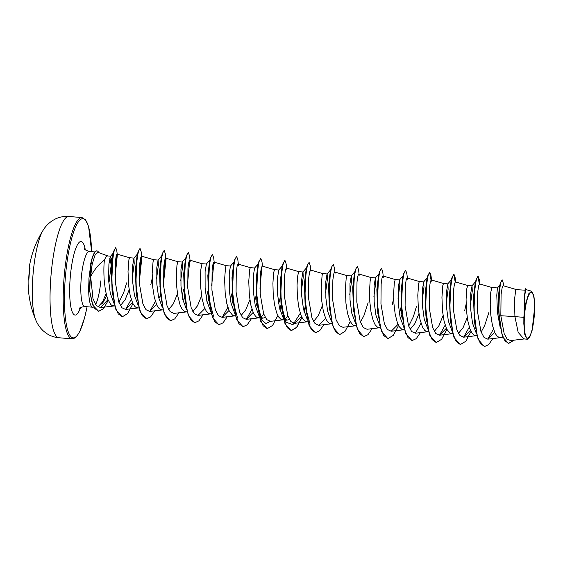 <?xml version="1.0" encoding="UTF-8"?>
<svg xmlns="http://www.w3.org/2000/svg" width="563" height="563" viewBox="0 0 563 563"><rect width="100%" height="100%" fill="white"/><g stroke="black" fill="none" stroke-linecap="round" stroke-linejoin="round"><path stroke-width="0.84" d="M29.656 267.939A0.521 0.521 -83.8 0 1 29.635 267.699A97.315 0.584 9.9 0 0 29.206 267.678A97.343 97.343 0 0 1 43.147 230.211L43.147 230.211A48.671 10.38 94.7 0 0 33.133 273.358A48.671 10.38 94.7 0 0 35.779 320.016L35.779 320.016C37.341 323.95 39.818 327.553 43.217 330.826L45.497 332.705C49.467 335.618 53.942 337.3 58.925 337.758A60.839 12.977 94.7 0 1 51.092 274.526A60.839 12.977 94.7 0 1 68.876 216.481L82.029 217.564A60.839 12.977 -85.3 0 0 64.252 275.603A60.839 12.977 -85.3 0 0 72.078 338.835L58.925 337.758M29.635 267.699L29.593 268.713A97.096 95.534 87.2 0 0 29.058 273.484A97.096 95.534 87.2 0 0 28.755 278.27L28.614 279.325A0.521 0.521 -113.6 0 1 28.685 279.079M534.231 316.293A22.83 4.87 -85.3 0 1 527.432 338.06A22.83 4.87 -85.3 0 1 524.617 314.344A22.83 4.87 -85.3 0 1 531.409 292.584A22.83 4.87 -85.3 0 1 534.231 316.293M114.113 303.668L110.313 293.422L108.575 280.156L108.919 264.04L110.496 256.32L111.326 258.691L111.122 265.546L109.166 281.472M107.934 255.968L97.962 252.33L95.077 254.997L92.17 264.16L90.643 276.56C94.697 269.079 99.292 263.604 104.415 260.127A24.681 5.264 94.7 0 1 107.779 255.954L110.721 256.193M111.122 265.546A24.681 5.264 94.7 0 0 109.771 258.333M96.885 250.901A27.348 5.834 94.7 0 0 96.78 250.887A27.348 5.834 94.7 0 0 91.1 261.957L88.926 278.474L88.905 282.204A27.643 5.897 94.7 0 0 92.733 307.222A27.643 5.897 94.7 0 0 93.085 307.201L93.747 307.081M95.597 304.541A27.643 5.897 94.7 0 0 100.812 280.846M129.152 289.846L125.035 299.917L120.383 305.61M126.626 282.893L123.621 292.873L118.913 302.345M114.725 306.054L111.981 305.484L110.77 304.548L107.624 299.009L105.387 290.241L104.162 279.797C103.726 271.521 103.803 264.962 104.415 260.127M523.871 317.349L523.829 323.739L524.829 334.844L527.362 339.215L523.857 338.926L518.164 332.339L514.927 316.61L523.871 317.349A24.681 5.264 -85.3 0 1 524.104 314.26A24.681 5.264 -85.3 0 1 524.118 314.105L525.089 289.452L524.118 314.105M515.961 289.452L503.195 285.737L502.126 287.869L501.091 294.435L500.831 315.73L514.927 316.61L514.462 300.178L515.764 289.6L524.864 290.177M500.134 327.23L497.41 312.064L496.791 295.202L497.425 287.939L500.071 284.92M503.139 337.927L499.606 337.631L497.129 336.252L494.94 332.979L492.379 325.14L490.816 315.055L490.239 304.527L490.647 293.013L491.809 287.468L479.507 283.893L478.613 285.856L477.734 291.887L477.544 311.846L480.964 331.621L484.06 337.448L487.797 339.165L494.617 332.283M476.319 333.387L472.526 323.155L470.752 309.882L470.71 293.443L472.026 285.842L472.28 291.099L470.499 304.435M488.839 312.613L484.659 325.555L481.126 332.064M476.931 335.78L474.187 335.203L471.843 332.853L469.838 328.729L467.6 319.96L466.375 309.523L466.094 299.27L466.727 289.009L467.663 285.49L455.361 281.908L454.468 283.872L453.588 289.896L453.398 309.875L456.818 329.644L459.915 335.464L463.652 337.188L470.471 330.305M467.22 317.581L463.103 327.645L458.444 333.352M452.173 331.41L448.38 321.17L446.6 307.898L446.558 291.472L447.881 283.865L448.134 289.122L446.353 302.458M452.786 333.796L450.041 333.226L446.649 329.017L444.087 321.177L442.525 311.093L441.941 297.285L442.828 285.434L443.503 283.506L447.881 283.865M443.067 315.604L438.95 325.674L434.298 331.368M428.028 329.425L424.228 319.179L422.454 305.913L422.412 289.481L423.728 281.88L423.988 287.137L422.201 300.473M428.64 331.818L425.895 331.241L424.685 330.305L422.496 327.033L419.935 319.193L418.372 309.108L417.795 295.308L418.682 283.449L419.351 281.521L423.728 281.88M418.921 313.619L414.804 323.69L410.145 329.383M403.875 327.448L400.089 317.208L398.308 303.936L398.266 287.503L399.582 279.895L399.836 285.145L398.055 298.489M416.395 306.673L413.39 316.652L408.682 326.125M404.494 329.834L401.75 329.256L399.406 326.913L397.394 322.789L395.156 314.02L393.931 303.577L393.65 293.323L394.283 283.062L395.226 279.544L382.917 275.961L382.024 277.932L381.144 283.956L380.954 303.921L384.374 323.704L387.471 329.524L391.208 331.241L398.027 324.358M379.729 325.463L375.936 315.217L374.163 301.951L374.121 285.518L375.437 277.918L375.69 283.168L373.909 296.511M380.349 327.856L377.597 327.279L375.254 324.928L373.248 320.804L371.01 312.036L369.785 301.592L369.504 291.345L370.137 281.085L371.073 277.559L358.772 273.984L357.878 275.947L356.998 281.986L356.808 301.944L360.221 321.712L363.325 327.539L367.062 329.264L379.786 327.736M355.584 323.486L351.791 313.239L350.017 299.973L349.975 283.541L351.291 275.933L351.544 281.19L349.764 294.526M368.103 302.704L363.916 315.653L360.383 322.163M356.196 325.871L353.451 325.294L352.248 324.358L350.059 321.093L347.498 313.246L345.935 303.168L345.351 289.361L346.238 277.51L346.914 275.574L351.291 275.933M331.438 321.501L327.645 311.269L325.864 297.989L325.822 281.563L327.026 274.019L331.023 269.403M332.05 323.887L329.306 323.317L328.095 322.381L325.907 319.108L323.345 311.269L321.783 301.184L321.206 287.376L322.092 275.525L322.761 273.597L327.089 273.949M322.332 305.695L318.215 315.759L313.563 321.459M307.285 319.517L303.492 309.263L301.719 296.011L301.677 279.572L302.88 272.035L306.877 267.425M307.905 321.909L305.16 321.332L302.817 318.989L300.804 314.858L298.566 306.089L297.341 295.652L297.06 285.399L297.468 277.165L298.636 271.619L286.328 268.037L285.434 270.001L284.561 276.025L284.364 296.004L287.784 315.773L290.881 321.593L294.618 323.31L301.437 316.434M289.41 319.481L286.884 320.185L282.781 316.962L279.347 307.299L277.573 294.027L277.531 277.594L278.847 269.994M287.946 316.216L284.751 319.284M283.759 319.925L281.007 319.355L278.664 317.004L276.658 312.88L274.42 304.111L273.196 293.668L272.914 283.414L273.548 273.154L274.484 269.635L262.182 266.06L261.281 268.023L260.409 274.054L260.219 294.006L263.639 313.795L266.735 319.615L270.472 321.332L283.196 319.812M265.264 317.497L262.738 318.201L258.635 314.977L255.201 305.308L253.427 292.042L253.385 275.617L254.582 268.072L258.586 263.463M263.801 314.231L260.606 317.307M259.606 317.947L256.862 317.37L255.658 316.434L253.47 313.162L250.908 305.322L249.346 295.237L248.762 281.437L249.648 269.578L250.324 267.65L254.645 268.002M249.895 299.748L245.771 309.826L241.119 315.512M234.848 313.577L231.055 303.33L229.275 290.065L229.232 273.632L230.436 266.095L234.475 261.436M235.461 315.963L232.716 315.393L229.317 311.184L226.755 303.344L225.2 293.26L224.616 279.452L225.503 267.601L226.178 265.666L230.499 266.025M211.019 312.12L206.91 301.36L205.129 288.08L205.087 271.655L206.403 264.047L202.026 263.688L189.738 260.113L188.844 262.084L187.965 268.115L187.775 288.073L191.195 307.841L194.291 313.668L198.028 315.393L204.848 308.503M211.512 313.999L208.57 313.408L206.227 311.058L204.214 306.934L201.976 298.165L200.752 287.721L200.47 277.475L200.878 269.241L202.026 263.688M201.596 295.786L197.479 305.85L192.82 311.55M186.55 309.615L182.757 299.361L180.983 286.103L180.941 269.663L182.257 262.062L182.511 267.319L180.73 280.656M187.169 312.001L184.425 311.423L182.074 309.08L180.069 304.956L177.831 296.187L176.606 285.744L176.325 275.49L176.958 265.229L177.894 261.711L165.592 258.128L164.699 260.092L163.819 266.123L163.629 286.095L167.049 305.871L170.146 311.691L173.883 313.408L186.606 311.881M177.451 293.809L173.327 303.879L168.675 309.573M162.404 307.63L158.611 297.391L156.838 284.118L156.796 267.685L158.112 260.085L158.365 265.335L156.584 278.678M163.017 310.016L160.272 309.446L159.069 308.51L156.88 305.237L154.318 297.398L152.756 287.313L152.179 273.505L153.059 261.654L153.734 259.726L158.112 260.085M138.259 305.653L134.466 295.399L132.685 282.14L132.643 265.708L133.959 258.1L134.219 263.357L132.439 276.693M138.871 308.038L136.126 307.461L134.916 306.525L132.727 303.26L130.166 295.413L128.61 285.335L128.026 271.528L128.913 259.67L129.589 257.741L133.959 258.1M466.122 304.076L464.693 310.635M393.678 298.137L392.249 304.689M327.138 273.956L327.399 279.206L325.618 292.549M302.993 271.971L303.246 277.228L301.465 290.564M152.207 278.319L150.778 284.871M500.831 315.73L504.209 333.831L507.115 339.053L510.599 340.58L524.547 338.912M531.563 291.205L525.962 289.572L524.519 295.969L524.23 312.542L525.877 302.866L528.608 293.942L531.563 291.198L533.872 295.491L534.85 305.589L532.105 330.39L529.783 336.991L527.362 339.215M503.596 285.856L503.308 283.133L502.041 279.888L500.627 282.443L499.571 286.046L498.093 299.256L499.325 321.691L502.85 337.244L508.516 343.423L513.759 340.207M500.627 282.443L498.586 298.735L499.325 321.691M526.208 289.642L525.807 288.58L525.089 289.452M502.245 279.902L500.873 282.295L499.571 289.234L498.755 311.726L501.893 333.979L504.962 340.84L508.713 343.437L513.991 340.179M525.807 288.58L524.35 295.484L524.111 314.034M90.643 276.56L93.001 298.77L96.336 305.54L100.453 307.581L107.906 299.748M115.063 277.095L117.315 255.095L116.963 254.075L116.147 256.052L115.359 262.091L115.331 282.077L118.751 301.881L121.847 307.722L125.591 309.446L132.411 302.563M139.335 281.479L141.876 257.432L141.447 256.151L140.546 258.114L139.673 264.153L139.483 284.111L142.903 303.879L146 309.706L149.737 311.423L156.556 304.541M163.488 283.456L166.029 259.416L165.592 258.128M227.234 316.765L223.061 322.831L218.901 324.717L214.777 321.726L211.484 313.894L208.317 288.967L209.471 264.399L210.977 256.96L212.511 254.434L213.708 257.967L214.32 263.378L213.884 262.098L212.99 264.061L212.117 270.085L211.92 290.044L215.347 309.833L218.444 315.653L222.181 317.37L229 310.487M250.338 267.65L238.036 264.075L237.136 266.039L236.263 272.07L236.073 292.042L239.486 311.803L242.59 317.631L246.327 319.355L253.146 312.465M301.972 317.546L296.736 327.413L291.338 330.664L287.221 327.673L283.928 319.84L280.754 294.913L281.915 270.346L283.414 262.907L284.955 260.373L286.152 263.913L286.764 269.318L286.328 268.037M310.91 271.303L310.473 270.022L309.58 271.985L308.707 278.023L308.51 297.975L311.93 317.75L315.034 323.577L318.771 325.294L325.583 318.412M346.928 275.581L334.626 271.999L333.725 273.963L332.853 279.994L332.663 299.966L336.083 319.742L339.179 325.562L342.916 327.279L355.64 325.752M372.122 328.651L367.949 334.718L363.782 336.611L359.658 333.613L356.372 325.78L353.198 300.86L354.352 276.285L355.858 268.854L357.392 266.32L358.596 269.86L359.208 275.265L358.772 273.984M383.354 277.249L382.917 275.961M407.499 279.227L407.063 277.946L406.169 279.91L405.297 285.941L405.1 305.913L408.52 325.674L411.616 331.501L415.353 333.226L428.077 331.698M431.645 281.211L431.216 279.931L430.315 281.894L429.442 287.918L429.252 307.877L432.673 327.666L435.769 333.486L439.506 335.203L446.325 328.32M106.076 293.689L102.557 301.909L98.764 306.026L97.934 306.293M98.609 311.262L92.916 305.364L89.383 289.832L88.905 282.204M493.448 329.144L487.79 339.172L500.521 337.645M475.109 325.632L474.32 320.537M484.419 346.505L478.135 339.405L474.447 321.832L473.455 297.482L475.207 282.943L475.953 281.247M469.296 327.159L463.638 337.188M450.956 323.648L450.175 318.559M460.274 344.528L453.982 337.427L450.301 319.854L449.309 295.505L451.062 280.958L451.8 279.269M445.15 325.175L439.492 335.21L452.23 333.683M426.81 321.663L425.888 315.414L425.164 293.52L426.916 278.981L427.88 275.539L429.639 272.246L431.04 279.98M427.352 277.763L427.655 277.285M425.656 307.299L425.48 308.088M421.004 323.197L415.346 333.226M411.975 340.566L405.691 333.465L401.736 313.436L401.018 291.543L402.77 276.996L403.727 273.562L405.585 270.289M403.199 275.779L403.509 275.307M401.159 306.863L399.406 313.647M387.83 338.581L381.545 331.48L377.59 311.452L376.865 289.558L378.618 275.018L379.582 271.577L381.545 268.305L382.741 271.838L383.206 276.046M379.054 273.801L379.363 273.322M363.684 336.597L357.392 329.496L353.444 309.474L352.719 287.573L354.472 273.034L355.436 269.6L357.392 266.32M339.538 334.619L333.247 327.518L329.299 307.489L328.574 285.596L330.326 271.049L331.29 267.615L333.247 264.343L334.45 267.875L335.055 273.28M310.1 324.105L305.287 306.666M315.386 332.634L309.101 325.534L305.146 305.505L304.428 283.611L306.181 269.072L307.138 265.63L309.101 262.358L310.297 265.891L310.769 270.106M304.921 297.391L304.745 298.179M300.269 313.288L292.929 324.745L285.955 322.12L281 303.527L280.283 281.634L282.028 267.087L282.992 263.653L284.85 260.38M282.464 265.877L282.774 265.398M280.423 296.961L278.671 303.738M270.458 321.332L265.898 323.514L261.809 320.143L256.855 301.543L256.13 279.649L257.882 265.11L258.846 261.675L260.803 258.396L262.006 261.929L262.471 266.144M256.622 293.429L256.446 294.217M256.278 294.977L254.525 301.761M251.971 309.326L246.312 319.355L259.05 317.828M237.656 318.158L232.85 300.726M242.949 326.695L236.657 319.594L232.709 299.565L231.984 277.672L233.736 263.125L234.701 259.691L236.559 256.418M234.173 261.908L234.433 261.478M232.132 292.999L230.373 299.776M227.825 307.342L222.167 317.37L234.898 315.85M213.511 316.181L208.556 297.581L207.838 275.687L209.591 261.148L210.548 257.706L212.413 254.441M210.027 259.93L210.33 259.452M207.979 291.015L206.227 297.799M185.34 301.852L184.411 295.596L183.693 273.709L185.438 259.163L186.402 255.729L188.26 252.456M185.874 257.945L186.184 257.474M183.834 289.03L182.081 295.814M170.505 320.748L164.213 313.647L160.265 293.619L159.54 271.725L161.292 257.178L162.257 253.744L164.114 250.472M161.729 255.968L162.038 255.489M160.033 285.504L159.857 286.293M155.381 301.402L149.723 311.43M137.041 297.89L136.26 292.795M146.359 318.764L140.067 311.663L136.119 291.634L135.394 269.74L137.147 255.201L138.111 251.767L139.969 248.494M137.583 253.983L137.886 253.505M131.235 299.417L125.577 309.446L138.315 307.919M112.114 290.818L111.298 268.094L112.966 254.223L113.923 250.774L115.647 247.706M113.388 253.047L113.677 252.653M111.699 279.396L111.509 280.24M106.653 295.955L102.776 302.922L98.764 306.026M474.447 321.832L473.891 297.151L476.171 279.508L477.931 276.215L479.331 283.949M474.454 319.812L474.306 320.382M450.301 319.854L449.738 295.174L452.026 277.524L453.785 274.23L455.185 281.964M450.309 317.828L450.161 318.398M436.128 342.543L429.836 335.442L426.156 317.87L425.593 293.189L427.88 275.539M426.163 315.85L426.008 316.42M402.01 315.885L401.447 291.205L403.727 273.562M401.855 314.471L401.088 317.258M377.857 313.908L377.301 289.227L379.582 271.577M353.712 311.923L353.149 287.25L355.436 269.6M329.566 309.946L329.003 285.265L331.29 267.615M305.42 307.961L304.857 283.28L307.138 265.63M305.42 305.941L305.273 306.511M305.266 306.546L303.95 311.198M301.852 317.314L296.581 327.335L291.141 330.65L284.955 323.556L281.268 305.976L280.712 281.303L282.992 263.653M281.275 303.957L281.127 304.527M281.12 304.562L280.353 307.349M267.094 328.672L260.803 321.572L257.122 303.999L256.559 279.318L258.846 261.675M262.006 266.109L259.972 288.376M257.129 301.979L256.981 302.549M256.974 302.584L256.207 305.364M232.976 302.021L232.413 277.341L234.701 259.691M232.983 299.995L232.836 300.565M232.822 300.6L232.062 303.387M218.796 324.71L212.511 317.609L208.831 300.037L208.268 275.356L210.548 257.706M208.831 298.017L208.683 298.587M208.676 298.615L207.916 301.402M194.65 322.726L188.366 315.625L184.678 298.052L184.122 273.372L186.402 255.729M184.53 296.638L183.763 299.417M160.532 296.075L159.969 271.394L162.257 253.744M165.416 258.185L163.383 280.451M160.539 294.048L160.392 294.618M160.385 294.653L159.618 297.44M136.387 294.09L135.824 269.417L138.111 251.767M141.271 256.207L139.237 278.474M122.206 316.786L115.922 309.685L112.241 292.113L111.72 267.791L113.923 250.774M116.78 254.159L114.993 274.343M89.383 289.832L90.953 262.618L92.17 264.16M492.857 338.56L488.684 344.626L484.518 346.519L480.401 343.521L477.107 335.689L473.933 310.769L475.095 286.194L476.594 278.755L478.135 276.229L479.331 279.762L479.535 283.9M470.999 331.41L465.77 341.284L460.372 344.535L456.248 341.544L452.962 333.711L449.788 308.784L450.942 284.216L452.448 276.778L453.982 274.244L455.185 277.784L455.383 281.915M446.853 329.432L441.624 339.299L436.226 342.557L432.102 339.559L428.816 331.727L425.642 306.8L426.796 282.232L428.302 274.793L429.836 272.267L431.033 275.8L431.504 280.015M420.413 332.62L416.24 338.68L412.081 340.573L407.957 337.582L404.663 329.749L401.489 304.822L402.651 280.254L404.157 272.816L405.691 270.282L406.887 273.822L407.359 278.031M398.562 325.47L393.326 335.337L387.928 338.588L383.811 335.597L380.518 327.765L377.344 302.838L378.505 278.27L380.004 270.831L381.545 268.305M350.263 321.508L345.035 331.375L339.637 334.626L335.513 331.635L332.226 323.802L329.052 298.876L330.207 274.308L331.713 266.869L333.247 264.343M323.824 324.689L319.65 330.755L315.491 332.649L311.367 329.651L308.074 321.825L304.9 296.898L306.061 272.323L307.567 264.884L309.101 262.358M305.097 307.933L304.041 311.564M281.183 305.125L279.895 309.58M277.819 315.561L272.591 325.435L267.193 328.686L263.069 325.688L259.782 317.856L256.608 292.929L257.763 268.361L259.269 260.922L260.803 258.396M251.379 318.749L247.213 324.809L243.047 326.702L238.923 323.711L235.637 315.878L232.463 290.951L233.617 266.376L235.123 258.945L236.657 256.411L237.86 259.951L238.466 265.356M213.912 262.105L211.702 285.462M203.088 314.787L198.915 320.847L194.749 322.74L190.632 319.742L187.338 311.916L184.164 286.989L185.326 262.421L186.832 254.983L188.366 252.449L189.562 255.989L190.174 261.394M189.766 260.12L187.556 283.478M178.943 312.803L174.769 318.869L170.603 320.755L166.479 317.764L163.193 309.931L160.019 285.005L161.173 260.437L162.679 252.998L164.213 250.472L165.416 254.004L163.411 281.5M154.797 310.818L150.624 316.885L146.457 318.778L142.333 315.78L139.047 307.954L135.873 283.027L137.027 258.452L138.533 251.014L140.067 248.487L141.271 252.027L141.876 257.432M153.748 259.726L141.447 256.151L139.265 279.515M132.938 303.675L127.702 313.542L122.312 316.793L118.216 313.844L114.936 306.11L111.741 281.437L112.882 257.312L114.317 250.127L115.753 247.699L116.794 250.669L117.315 255.095M108.216 300.473L103.493 308.644L98.708 311.269L94.887 308.615L91.811 301.74L89.693 290.958L91.15 262.632A27.348 5.834 94.7 0 1 96.984 250.908A27.348 5.834 94.7 0 1 98.799 252.632M523.829 323.739A24.554 5.236 -85.3 0 1 525.877 302.866M91.1 261.957A27.348 5.834 94.7 0 0 90.953 262.618L90.643 263.913M30.057 268.291L29.656 267.897L28.931 278.868L28.15 279.734A97.343 97.343 0 0 0 35.779 320.016M87.082 306.758A59.798 12.752 -85.3 0 1 70.157 335.724A59.798 12.752 -85.3 0 1 65.484 275.736A59.798 12.752 -85.3 0 1 79.967 219.985A59.798 12.752 -85.3 0 1 91.607 251.654M92.733 307.222L84.837 306.575A27.643 5.897 -85.3 0 1 81.276 277.848A27.643 5.897 -85.3 0 1 89.355 251.471C85.865 250.38 84.161 249.444 84.253 248.663M80.579 307.511A36.919 7.875 -85.3 0 1 71.867 310.917A36.919 7.875 -85.3 0 1 70.298 276.707A36.919 7.875 -85.3 0 1 77.483 244.68A36.919 7.875 -85.3 0 1 85.316 249.852M28.614 279.325A97.315 4.201 -179.9 0 0 28.15 279.734M72.078 338.835L74.97 337.976L77.096 335.921L79.974 331.079L84.71 317.377L87.11 306.765M286.884 320.185L284.857 320.016M262.738 318.201L260.711 318.039M497.439 287.925L491.795 287.468M472.026 285.842L467.649 285.483M399.582 279.895L395.205 279.537M375.437 277.918L371.059 277.559M302.936 271.971L298.615 271.612M278.791 269.987L274.47 269.635M182.257 262.062L177.88 261.704M100.453 307.581L114.162 305.941M116.963 254.075L129.603 257.748M149.737 311.423L162.461 309.903M198.028 315.393L210.752 313.865M213.884 262.091L226.192 265.673M294.618 323.317L307.342 321.79M310.473 270.022L322.782 273.597M318.771 325.294L331.487 323.774M391.208 331.241L403.931 329.721M407.063 277.946L419.372 281.521M431.216 279.931L443.517 283.506M463.652 337.188L476.375 335.661M94.992 251.928L89.355 251.471M475.207 282.943L476.171 279.508M451.062 280.958L452.026 277.524M425.888 315.414L426.156 317.87M281 303.527L281.268 305.976M256.855 301.543L257.122 303.999M208.556 297.581L208.831 300.037M184.411 295.596L184.678 298.052M111.974 289.656L112.241 292.113M475.911 281.296L471.914 285.905M451.765 279.311L447.761 283.928M427.613 277.334L423.615 281.943M403.467 275.349L399.47 279.959M379.321 273.365L375.324 277.981M355.176 271.387L351.171 275.997M285.955 322.12L282.781 316.962M282.732 265.44L278.734 270.057M258.994 315.554L258.635 314.977M210.288 259.494L206.29 264.11M186.142 257.516L182.145 262.126M161.996 255.532L157.999 260.148M137.851 253.554L133.846 258.164M113.585 252.738L110.496 256.32M166.029 259.416L165.416 254.004M281.331 304.583L281.19 305.076M455.65 281.993L455.185 277.784M474.51 320.431L474.37 320.931M479.796 283.977L479.331 279.762M84.837 306.575C81.213 307.081 79.376 307.722 79.341 308.51M91.635 251.654L88.595 226.629L85.639 219.901L82.029 217.564M43.147 230.211C45.329 226.586 48.362 223.434 52.253 220.759L54.808 219.274C59.192 217.051 63.886 216.122 68.876 216.481M29.206 267.678L29.649 268.291"/></g></svg>
